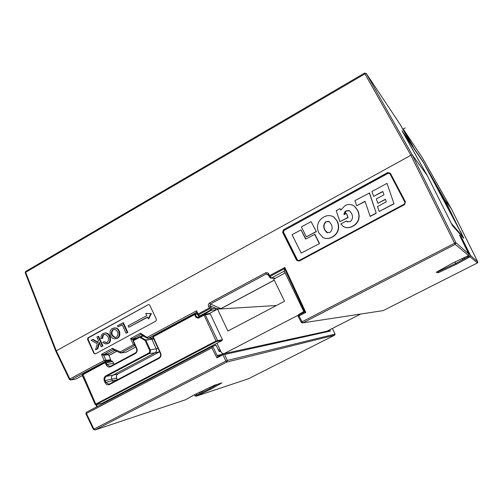 <?xml version="1.0" encoding="UTF-8"?>
<svg xmlns="http://www.w3.org/2000/svg" width="503" height="503" viewBox="0 0 503 503"><rect width="100%" height="100%" fill="white"/><g stroke="black" fill="none" stroke-linecap="round" stroke-linejoin="round"><path stroke-width="0.75" d="M112.389 328.428C108.271 330.396 109.805 338.425 114.382 338.796L116.847 338.343C121.066 336.344 119.362 328.119 114.703 327.95L112.389 328.428M115.558 338.783L117.432 338.293C121.663 336.287 119.953 328.05 115.281 327.874L114.093 327.937M104.907 334.262L104.31 334.476C103.172 335.187 102.687 336.444 102.857 338.255L100.965 338.632C100.77 336.274 101.487 334.57 103.115 333.508L104.699 333.036M105.209 333.043C109.736 333.137 111.792 341.506 107.774 343.48L105.536 343.926L102.845 342.549L103.851 341.669L105.97 342.719L107.177 342.461C109.56 339.217 108.881 336.488 105.121 334.281L103.712 334.52C102.568 335.237 102.078 336.494 102.241 338.305M106.63 343.895L108.365 343.423C112.402 341.436 110.339 333.055 105.8 332.961M114.294 329.182L113.471 329.471C110.849 332.841 111.509 335.52 115.451 337.488L115.772 337.494M116.356 337.262C118.972 334.036 118.394 331.358 114.615 329.214L112.879 329.509C110.239 332.904 110.905 335.595 114.873 337.576L116.356 337.262M220.773 351.295L219.365 351.584L218.887 351.075L216.202 345.341L212.738 346.146L211.851 347.894L86.409 413.453L86.447 412.209M329.138 330.1L329.239 330.716L330.251 331.087L224.634 354.464L222.917 353.879L218.66 356.086L217.095 355.502L221.754 354.483M450.914 222.93L462.999 236.875L460.251 231.405L423.438 162.482L402.941 132.528M148.24 304.699L88.006 337.771L87.535 339.387L93.923 353.313L95.388 353.873L155.949 321.052L156.439 319.405L149.775 305.246L148.989 304.592L148.24 304.699L88.572 337.727L88.088 339.318L87.535 339.387M55.908 351.012L410.876 155.27L412.221 154.842L427.324 175.666L402.161 130.843L422.721 161.111L444.784 199.748L451.361 208.814L422.533 158.068L403.752 129.831L413.17 146.53M413.246 146.65L409.914 141.727L399.879 124.008L366.297 73.539L412.221 154.842L455.831 242.597L455.228 244.376L302.944 322.838L383.185 310.615L477.404 262.95L470.066 256.807L456.234 264.339L438.176 272.796L436.164 272.286L453.146 262.83L468.545 255.53L455.228 244.376L454.523 243.144L410.876 155.27L364.933 73.859L25.672 272.305L56.191 350.591L69.835 378.973L104.234 360.469L110.735 359.72L110.49 360.506L108.887 361.368M399.879 124.008L409.895 141.695M456.894 225.099L444.356 199.905L444.784 199.748L460.302 231.506M110.49 360.506L105.775 361.16L70.91 379.897L69.835 378.973L69.339 379.356L55.707 350.987L25.225 272.758L25.678 271.419L25.452 272.859M92.495 339.475L97.72 342.549L98.368 340.412L96.884 337.073L98.066 336.425L102.361 346.077L101.172 346.724L99.173 342.229L97.161 348.9L95.539 349.78L97.343 343.8L91.049 340.267L93.105 339.38L97.834 342.166M122.154 324.586L126.039 333.206L127.253 332.552L122.87 322.844L117.507 325.781L117.991 326.862L122.154 324.586M145.788 313.4L146.813 315.639L128.158 325.818L128.799 327.239L147.467 317.072L148.24 318.77L150.818 313.671L145.788 313.4L151.384 313.621L148.775 318.776L148.24 318.77M147.234 338.242L147.737 338.393L147.234 338.242L147.335 337.287L196.585 310.791L198.113 313.985L197.446 314.463L198.603 314.733L199.697 315.953L210.952 309.923L211.933 308.565L211.423 310.232L199.836 316.758M224.634 354.464L227.325 360.437L225.841 361.085L222.986 354.741L223.76 353.911M298.053 316.054L298.581 314.633L303.787 311.552L304.743 311.986L284.541 268.646L270.124 276.38L271.431 278.008L275.286 278.241M284.516 271.827L283.189 271.714L284.226 271.639L284.83 272.255L303.787 311.552M269.96 277.474L270.526 278.084L271.431 278.008L283.189 271.714M270.111 277.763L268.086 274.588L268.86 274.028L269.646 275.606L268.866 276.16L270.124 276.38L269.646 275.606L284.836 267.458L284.541 268.646M274.242 280.133L220.88 308.641C220.025 308.911 218.371 308.811 215.913 308.339L210.084 305.793L210.832 307.346L209.361 307.955L209.845 308.704L210.832 307.346L211.933 308.565L215.913 308.339L215.403 309.974L211.423 310.232L209.845 308.704L198.603 314.733L198.113 313.985L209.361 307.955L208.613 306.396L210.084 305.793L210.411 304.019L220.999 308.666L220.383 308.943M153.201 337.676L148.19 338.349M147.737 338.393L152.95 337.809M106.781 342.625L103.851 341.669M102.857 338.255L100.965 338.632M99.525 343.021L97.777 348.83L95.539 349.78M97.777 348.83L97.161 348.9M98.066 336.425L98.676 336.331L102.977 346.007L101.172 346.724M102.977 346.007L102.361 346.077M122.87 322.844L123.449 322.769L127.837 332.502L126.039 333.206M127.837 332.502L127.253 332.552M122.26 324.819L117.991 326.862M147.568 317.292L128.799 327.239M151.384 313.621L150.818 313.671M464.093 257.725L464.678 258.46L462.49 259.674L462.031 258.687M464.212 257.668L464.678 258.46M462.49 259.674L461.993 258.705M438.358 271.067L438.176 272.796M454.938 261.994L456.234 264.339M199.697 315.953L199.446 316.645M216.032 309.923L215.403 309.974M271.161 278.115L274.827 278.197M298.581 314.633L298.178 316.418M199.754 392.189L200.062 393.239L202.47 392.101L201.904 391.177M105.775 361.16L106.026 360.362L103.706 355.319L103.951 354.521L108.686 353.785L108.447 354.571L110.735 359.72M135.816 346.969L126.02 352.207L121.11 352.905M113.1 349.572L112.483 348.365L120.211 351.88L120.267 352.867L120.695 352.961L126.02 352.207M135.131 345.454L133.452 344.75L134.791 344.712M134.879 339.324L132.849 339.582L133.113 338.77L136.747 338.312M140.871 336.494L142.67 335.526M212.738 346.146L217.095 355.502M222.986 354.741L216.938 357.872L211.851 347.894M216.938 357.872L217.9 356.111M210.77 389.24L196.17 396.213L248.526 378.74L334.702 335.143L335.042 334.124L227.325 360.437L226.79 362.078L95.004 429.977L185.5 399.778L195.239 394.314L214.504 385.235L221.924 382.884L210.77 389.24L210.021 388.567L217.529 384.279M209.55 387.574L210.021 388.567L194.906 395.823L196.17 396.213M201.992 391.133L202.47 392.101M200.062 393.239L199.634 392.239M284.836 267.458L305.818 312.42L299.002 315.959L302.07 321.769L301.253 322.291L302.121 322.939L302.944 322.838L302.07 321.769L455.831 242.597L469.003 254.172L468.545 255.53M284.226 271.639L284.541 268.677M268.363 275.141L266.351 273.934L268.105 274.537M140.972 334.52L133.088 338.777L132.849 339.582L130.585 338.582L133.113 338.77M114.91 350.434L108.686 353.785M108.447 354.571L103.693 355.319L101.424 354.345L103.951 354.521M103.693 355.319L103.926 354.527L113.056 349.591M112.483 348.365L101.424 354.345L104.234 360.469L105.762 361.167L105.995 360.368M93.923 353.313L94.256 353.257L88.088 339.318M94.256 353.257L95.249 353.936M437.924 271.312L438.566 271.482L455.718 263.465L470.512 255.499L470.066 256.807M332.439 328.421L335.048 334.149M69.339 379.356L70.433 380.01L75.777 379.067L82.454 375.496M305.818 312.42L304.743 311.986M267.697 274.097L268.143 274.607M196.585 310.791L196.522 312.388M141.01 334.495L140.5 333.219L148.347 338.28L196.466 312.42M469.085 254.845L459.465 235.002L461.308 237.007L461.289 237.661M75.777 379.067L70.804 379.941M377.772 203.338L376.351 198.892L384.003 194.806L382.789 191.467L373.603 196.39L371.931 191.48L387.014 183.369L393.994 203.822L379.168 211.474L377.558 206.507L386.273 201.879L385.455 199.245L377.772 203.338L385.512 199.427M382.858 191.656L373.603 196.39M356.677 205.752L354.936 200.615L369.554 192.995L376.225 213.234L370.195 216.428L365.046 201.275L356.677 205.752L365.109 201.47M349.076 210.562L346.127 210.801C344.712 211.675 344.014 212.958 344.027 214.649L346.498 213.329L347.831 217.466L339.915 221.691L336.243 210.663L339.971 208.657L340.915 209.883M352.729 205.211L354.653 206.375L357.514 210.04C359.023 212.844 359.45 215.806 358.809 218.937C357.922 222.225 355.973 224.634 352.955 226.168C350.528 227.595 347.988 228.01 345.328 227.413M346.127 210.801L349.698 210.946L351.232 212.939C353.207 216.265 352.886 219.163 350.27 221.628L346.9 221.641L346.278 221.024L347.711 222.024M346.372 210.895L344.285 214.511M346.498 213.329L348.07 217.554L339.915 221.691M389.75 173.46L388.215 173.265L284.044 230.449L283.522 232.16L297.487 260.026L298.549 260.711M301.033 229.871L292.08 234.681L301.178 253.084L319.531 243.553L314.928 234.31L305.598 239.076L301.033 229.871L305.818 238.956M331.804 216.032L333.917 217.051L337.148 220.936C338.651 223.81 339.016 226.834 338.255 230.003C337.255 233.191 335.294 235.549 332.364 237.076C330.163 238.328 327.843 238.768 325.403 238.384M316.362 231.676L311.106 221.653L301.372 226.891L306.308 236.831L316.362 231.676L311.106 221.653M301.178 253.084L319.531 243.553M319.248 243.509L314.633 234.253M352.955 226.168L352.722 226.099C349.566 227.978 346.429 228.111 343.304 226.501L340.833 223.923L346.278 221.024M352.722 226.099C355.74 224.558 357.696 222.144 358.582 218.855L358.809 218.937M358.582 218.855C359.23 215.718 358.796 212.75 357.287 209.946L357.514 210.04M357.287 209.946L354.426 206.268C351.446 204.105 348.302 203.904 344.989 205.658L340.839 210.065L339.971 208.657M369.34 192.869L376.225 213.234M376.03 213.14L369.988 216.34M336.891 220.855C338.393 223.734 338.764 226.759 337.997 229.94C336.997 233.128 335.036 235.492 332.093 237.02C329.05 238.774 325.982 238.938 322.895 237.504L318.977 233.122C317.525 230.343 317.154 227.419 317.858 224.351C318.814 221.081 320.788 218.648 323.775 217.063C327.107 215.146 330.402 215.108 333.652 216.963L337.148 220.936M306.308 236.831L316.073 231.613M387.014 183.369L393.994 203.822M393.818 203.709L379.168 211.474M325.906 221.634C323.341 224.181 323.064 227.142 325.07 230.519L326.724 232.455L329.937 232.436C332.508 230.016 332.841 227.161 330.943 223.86L329.138 221.634L326.183 221.716C323.618 224.256 323.341 227.211 325.347 230.581L327.78 232.851M328.497 221.314L326.183 221.716M285.17 272.953L273.726 279.077L284.535 301.266L227.884 331.031L217.535 309.119L276.461 305.51M217.535 309.119L209.034 313.665M216.994 343.228L221.527 352.892L223.734 353.716M224.049 353.647L298.04 315.28M326.868 331.251L360.72 314.035M209.55 313.595L210.273 313.891L203.935 315.155L198.245 318.198L195.925 317.362L194.63 314.589L153.214 336.828L160.652 353.131C161.432 355.37 160.897 357.111 159.049 358.356L109.692 384.443C107.724 385.223 106.177 384.606 105.058 382.594L104.335 380.96L105.108 380.639L111.697 379.13L112.408 380.74L117.344 379.671L116.639 378.086L111.697 379.13C111.119 377.432 111.521 376.118 112.892 375.188L117.897 373.949L159.533 351.855L154.999 352.823L112.892 375.188L106.416 376.326C104.92 377.344 104.479 378.778 105.108 380.639L105.831 382.274L108.585 384.135L109.685 383.858L159.055 357.752C160.614 356.709 161.061 355.237 160.4 353.351L160.344 353.345C160.985 355.325 160.539 356.803 159.005 357.784L109.748 383.827M113.345 381.922L112.408 380.74L105.058 382.594M158.149 348.522L156.226 348.812L151.881 339.274L145.883 340.223L150.259 349.855L156.226 348.812C156.823 350.528 156.414 351.867 154.999 352.823L149.108 353.615L106.416 376.326L105.888 375.842L148.599 353.112C149.636 352.408 149.938 351.427 149.498 350.163L145.122 340.525L139.733 337.268L133.37 340.707L136.847 348.409C137.615 350.629 137.086 352.358 135.276 353.59L110.805 366.668C108.83 367.46 107.29 366.857 106.171 364.857L105.423 363.166L104.699 362.883L82.253 375.037L95.13 404.45L216.045 340.984L222.414 339.707L210.273 313.891M150.208 338.142L151.655 339.016L153.711 338.789M215.536 345.498L214.97 344.291L101.933 403.375M222.414 339.707L222.156 340.531L214.97 344.291M116.771 351.283L108.874 355.539M111.295 360.84L112.672 361.418L114.206 364.279M101.933 404.11L101.637 403.444M82.253 375.024L82.762 374.094L104.743 362.292L106.196 362.852L106.944 364.543L113.502 363.285M95.136 404.462L95.79 404.796L102.166 403.318M197.245 314.048L195.378 314.293L196.673 317.066L197.56 317.745L204.972 314.218L198.144 317.657M153.83 339.066L145.65 339.959L140.035 336.633L133.333 340.154L139.689 336.727M93.413 429.449L93.935 429.109L86.409 413.453L85.894 413.806L93.413 429.449L95.004 429.977L93.935 429.109L225.841 361.085L226.79 362.078L334.715 335.136M297.996 315.84L298.185 316.488L299.002 315.959L298.688 315.104L304.717 311.979M302.121 322.939L301.253 322.291L298.229 316.488L301.278 322.253M387.731 172.523L390.397 173.29L405.431 201.885L404.569 204.589L299.122 261.126L296.607 260.309L282.629 232.405L283.422 229.814L387.731 172.523L388.121 173.177L284.044 230.449M134.98 345.467L121.242 352.848L120.211 351.88L133.452 344.75L130.585 338.582L140.5 333.219M268.86 274.028C268.03 272.701 266.923 272.312 265.553 272.859L209.575 302.982C208.399 303.806 208.079 304.944 208.613 306.396M422.539 158.074L403.752 129.831M25.917 271.337L364.549 73.086L364.933 73.859L366.272 73.488L364.549 73.086L366.272 73.488L399.828 123.939M422.753 161.469L422.721 161.111M402.224 131.17L402.161 130.843M461.308 237.007L470.512 255.499L477.768 261.874L451.361 208.814L422.476 157.98M460.559 231.424L463.76 238.284L452.524 225.721L427.317 175.66L402.079 130.874M444.356 199.905L430.618 175.679M329.22 330.729L223.458 353.772M330.264 331.106L329.974 329.672M274.273 280.202L220.999 308.666M467.425 256.165L468.708 257.435M382.714 310.684L383.185 310.615M108.83 355.439L116.727 351.257M86.522 412.164L212.518 346.265M196.981 395.754L196.227 393.849M274.355 278.737L273.538 278.247M265.553 272.859L266.351 273.934L210.411 304.019L209.575 302.982M132.867 339.582L133.188 340.273M96.501 404.632L97.375 406.493M88.006 337.771L88.572 337.727M477.837 262.359L477.768 261.874L477.404 262.95M469.003 254.172L459.465 235.002M299.122 261.126L298.996 260.567L404.337 204.067L405.431 201.885M404.909 202.25L389.9 173.686L390.397 173.29M404.569 204.589L404.337 204.073C404.676 204.243 404.865 203.633 404.915 202.256L389.9 173.686L388.215 173.265M283.522 232.16L283.868 230.405L283.422 229.814M404.337 204.073L298.964 260.585L298.015 260.642L298.971 260.579M282.629 232.405L283.34 232.135L297.311 260.02L298.178 260.642M296.607 260.309L297.487 260.026M218.22 349.654L219.83 349.271M104.699 362.883L104.681 362.323L82.762 374.094L96.016 404.739M222.156 340.531L216.529 341.512L216.045 340.984L203.853 314.601M104.335 380.96C103.593 378.753 104.108 377.049 105.888 375.842M209.839 313.558L204.972 314.218L217.529 340.374L217.271 341.21M197.069 313.677L194.931 313.96L195.378 314.293L194.63 314.589L194.554 314.042L153.163 336.274L152.918 337.054L153.163 336.274L194.554 314.048M216.529 341.512L96.192 404.557M195.925 317.362L199.377 316.683M219.088 351.402L220.484 350.673M220.459 350.622L218.855 351.012M160.382 353.295L152.918 337.054L160.344 353.345L160.652 353.131M136.596 348.573L133.081 340.921L136.558 348.623L136.847 348.409M143.688 336.136L140.268 336.708L139.733 337.268L139.696 336.721L143.544 336.048M112.672 361.418L105.423 363.166M135.238 353.031C136.59 352.672 137.03 351.207 136.558 348.623L136.627 348.636C137.269 350.503 136.829 351.962 135.301 352.999L110.786 366.109L135.238 353.031L135.276 353.59M149.498 350.163L150.259 349.855C150.818 351.465 150.435 352.722 149.108 353.615L148.599 353.112M106.171 364.857L106.944 364.543L109.579 366.391L110.792 366.102M117.451 379.752L116.639 378.086C116.036 376.307 116.451 374.924 117.897 373.949L117.954 373.918M198.245 318.198L198.169 317.644M194.931 313.96L194.554 314.042L194.931 313.96M153.151 336.293L152.95 336.997M117.897 373.949C116.526 374.854 116.13 376.231 116.709 378.086L116.665 378.143M159.049 358.356L159.005 357.784M109.692 384.443L109.679 383.864M145.883 340.223L145.65 339.959L145.122 340.525L145.883 340.223M110.742 366.127L109.579 366.391L110.786 366.109L110.805 366.668M133.314 340.179L133.125 340.864M133.37 340.707L133.333 340.154L133.37 340.707M212.48 346.29L86.409 412.234L85.894 413.806M402.815 129.196C402.607 129.34 408.417 126.266 402.802 129.17M403.733 129.799L402.89 129.334M413.189 146.555L409.914 141.727M115.451 337.488L114.873 337.576M218.704 356.067L218.126 356.193M106.561 342.618L105.97 342.719M114.703 327.95L115.281 327.874M197.654 314.765L199.421 316.733M196.409 312.306L197.622 314.733M120.267 352.867L120.695 352.961M334.778 335.099L335.061 334.13L332.452 328.409M140.909 334.482L147.19 338.217M112.999 349.566L120.198 352.842M427.324 175.666L452.48 225.652L463.621 238.108M194.906 395.823L194.397 394.798M96.84 406.776L95.91 404.777M85.567 382.601L82.291 375.584M451.361 208.814L477.768 261.881M111.71 360.745L105.215 362.173M101.946 403.375L95.998 404.745M104.681 362.323L105.202 362.173"/></g></svg>
